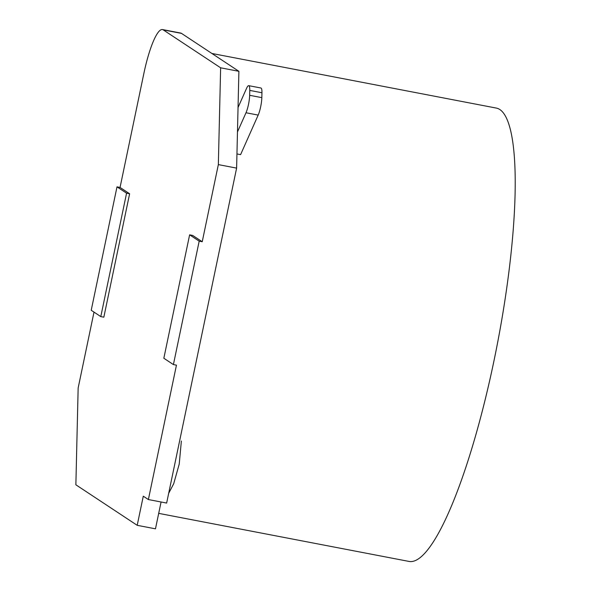 <?xml version="1.0" encoding="UTF-8"?>
<svg xmlns="http://www.w3.org/2000/svg" width="591" height="591" viewBox="0 0 591 591"><rect width="100%" height="100%" fill="white"/><g stroke="black" fill="none" stroke-linecap="round" stroke-linejoin="round"><path stroke-width="0.89" d="M94.006 312.114L78.152 387.992L75.87 484.797L137.201 525.318L143.288 496.189L148.378 499.55L166.64 503.059L236.614 168.117L238.897 71.312L181.481 33.377A50.597 10.003 -79.1 0 0 180.713 33.059L162.444 29.55A50.597 10.003 -79.1 0 0 143.901 73.284L120.054 187.443L129.621 193.767L103.839 317.182L100.795 316.599L126.577 193.183L129.621 193.767M137.201 525.318L155.47 528.827L161.077 501.988M158.698 513.365L409.142 561.45A230.837 45.625 -79.1 0 0 497.474 343.356A230.837 45.625 -79.1 0 0 496.196 108.057L211.881 53.463M238.047 107.496L246.58 88.303A12.647 2.497 100.9 0 1 248.737 85.665L260.912 88A12.647 2.497 100.9 0 1 261.946 92.75L261.828 97.641A12.647 2.497 100.9 0 1 258.178 115.09L240.589 154.635L236.947 153.933M148.378 499.55L176.45 365.157L173.407 364.573L163.84 358.249L189.622 234.834L192.666 235.425L202.233 241.741L218.345 164.608L220.635 67.81L163.219 29.875A50.597 10.003 -79.1 0 0 162.444 29.55M218.345 164.608L236.614 168.117M189.622 234.834L199.189 241.158L202.233 241.741M199.189 241.158L173.407 364.573M220.635 67.81L238.897 71.312M126.577 193.183L117.003 186.859L91.221 310.275L100.795 316.599M117.003 186.859L120.054 187.443M248.737 85.665A12.647 2.497 100.9 0 1 249.764 90.408L249.653 95.299A12.647 2.497 100.9 0 1 246.004 112.755L237.464 131.941M163.219 29.875L181.481 33.377M261.828 97.641L249.653 95.299M261.946 92.75L249.764 90.408M258.178 115.09L246.004 112.755M181.363 441.012L179.236 464.046L173.71 483.719L168.671 493.33"/></g></svg>
